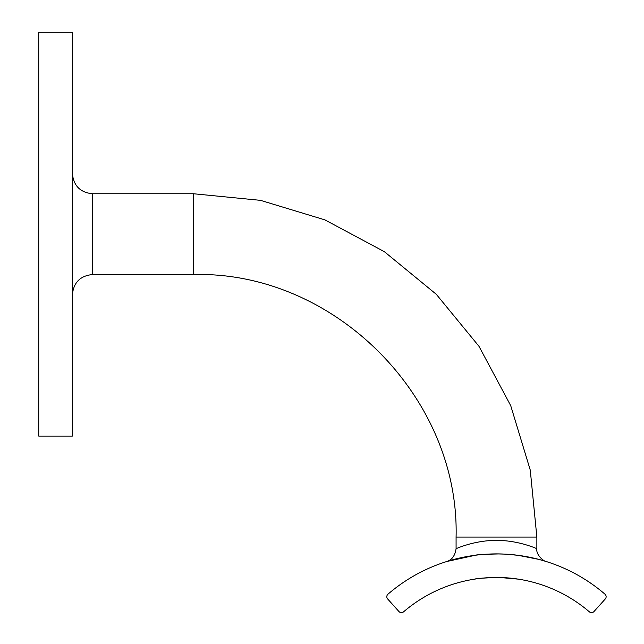 <?xml version="1.0" encoding="UTF-8"?>
<svg xmlns="http://www.w3.org/2000/svg" width="644" height="644" viewBox="0 0 644 644"><rect width="100%" height="100%" fill="white"/><g stroke="black" fill="none" stroke-linecap="round" stroke-linejoin="round"><path stroke-width="0.97" d="M456.081 537.064L536.863 537.064L530.262 470.08L510.724 405.68L478.991 346.319L436.294 294.3L384.275 251.611L324.922 219.886L260.522 200.356L193.554 193.755L193.554 274.537C333.825 270.915 459.695 396.768 456.081 537.064L456.081 548.688C455.735 548.841 474.644 540.171 496.492 540.429C518.307 540.179 537.249 548.849 536.863 548.688C535.736 555.281 544.735 561.946 546.249 561.52L538.811 559.378L517.848 555.273M536.863 537.064L536.863 548.688M72.386 234.15L72.386 436.093L38.729 436.093L38.729 32.2L72.386 32.2L72.386 234.15M516.738 555.136L514.21 554.846M511.899 554.613L509.959 554.444M505.492 554.138L496.435 553.896M485.254 554.275L477.8 554.951M499.961 553.929C484.924 554.226 476.463 554.701 474.596 555.337L447.556 561.254M456.081 548.688C455.099 555.651 451.959 559.934 446.662 561.528L475.441 555.233M502.248 553.993L507.44 554.259M504.791 554.106L518.348 555.337L535.647 558.573M496.484 553.896L484.304 554.339L497.377 553.896M516.802 555.144L518.348 555.337M604.966 594.171A166.273 166.273 0 0 0 387.986 594.171A3.365 3.365 0 0 0 387.672 598.968L398.918 611.494A3.365 3.365 0 0 0 403.611 611.8A142.71 142.71 0 0 1 589.332 611.8A3.365 3.365 0 0 0 594.026 611.494L605.271 598.968A3.365 3.365 0 0 0 604.966 594.171M518.348 579.141L499.961 577.499L518.348 579.141M476.222 578.9C480.376 578.127 487.363 577.644 497.184 577.459C483.523 577.982 475.988 578.545 474.596 579.141C473.984 579.101 491.251 576.613 504.92 577.708C491.251 576.613 473.984 579.101 474.596 579.141M508.623 577.974L511.94 578.296L508.623 577.974M193.554 193.755L92.583 193.755L92.583 274.537C80.315 275.729 73.585 282.466 72.386 294.727M193.554 274.537L92.583 274.537M92.583 193.755C80.315 192.564 73.585 185.826 72.386 173.566"/></g></svg>
